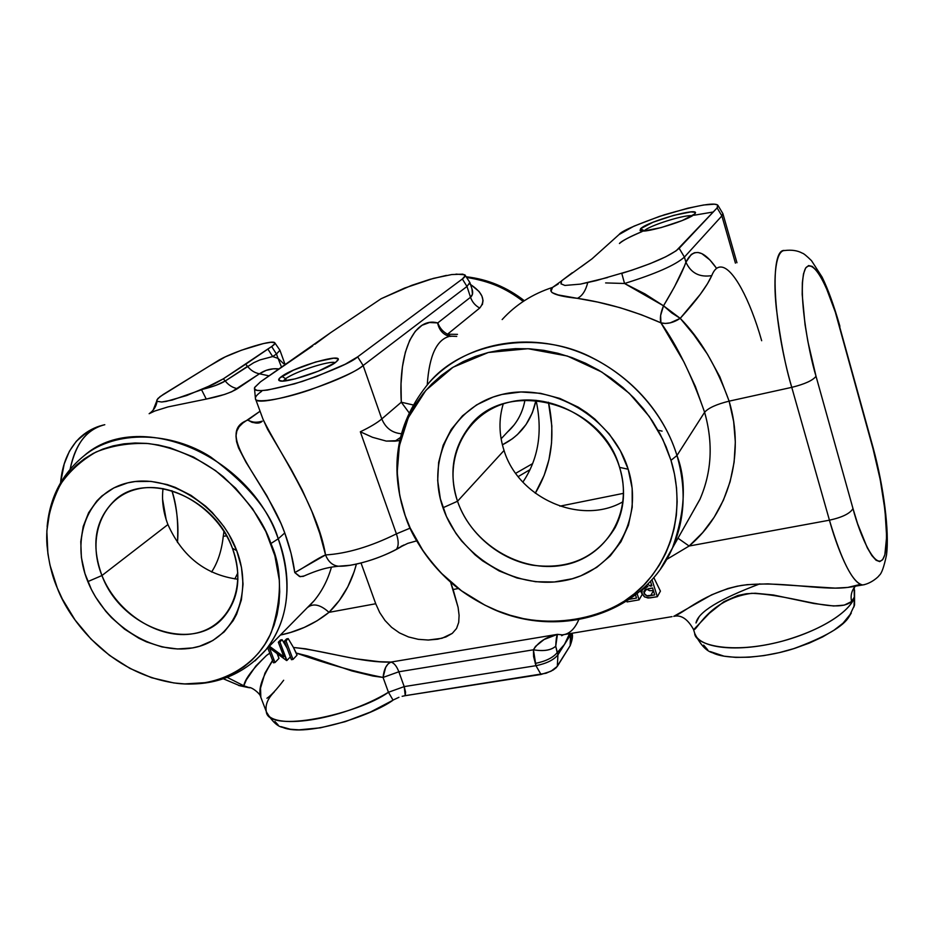 <?xml version="1.0" encoding="UTF-8"?>
<svg xmlns="http://www.w3.org/2000/svg" width="934" height="934" viewBox="0 0 934 934"><rect width="100%" height="100%" fill="white"/><g stroke="black" fill="none" stroke-linecap="round" stroke-linejoin="round"><path stroke-width="1.4" d="M854.178 588.735L854.318 597.106L851.574 601.554C850.407 596.067 851.423 591.234 854.622 587.042L855.381 586.178L854.622 587.042C851.423 591.234 850.407 596.067 851.574 601.554C836.339 614.257 795.464 595.227 751.812 593.3C707.692 599.488 696.39 632.785 693.495 629.423C687.622 618.915 681.038 614.572 673.729 616.358L711.673 594.806L727.971 588.502L737.3 586.178L747.2 584.649L767.935 583.867L835.265 588.116L847.792 587.428L860.424 584.392M674.722 615.985C684.54 612.471 705.158 592.308 741.573 585.408C778.828 580.481 819.316 590.51 846.297 587.591M759.867 583.855L759.856 583.855C719.367 599.103 698.072 612.144 695.993 622.978L699.052 616.895M854.143 588.595L854.318 597.106L854.26 589.097M854.318 597.106L854.026 606.866L854.318 597.106C852.789 605.968 832.614 626.831 782.634 641.074C730.948 654.967 694.581 644.764 694.674 633.205C698.27 647.239 732.454 652.457 772.862 643.468C813.257 634.63 849.87 613.428 854.318 597.106L851.574 601.554L844.243 605.127L833.653 605.991L813.771 603.492L773.387 594.993L755.337 593.242L746.348 593.744L737.837 595.483L723.873 601.718L709.373 613.264L693.775 629.528M280.936 726.617L282.757 727.399C305.978 737.475 371.779 715.596 393.074 700.173L388.451 692.269C358.201 714.218 267.684 733.972 266.295 711.545C265.093 704.972 267.766 698.422 274.316 691.884M399.752 547.522C384.096 556.255 367.517 562.175 350.017 565.292L338.505 566.226C332.632 565.584 328.313 561.813 325.546 554.948C347.004 553.617 370.623 546.588 396.401 533.863C370.623 546.588 347.004 553.617 325.546 554.948L319.802 533.512L311.968 511.669L302.231 490.046L290.894 468.833L267.614 429.36L262.968 419.144C277.713 449.873 317.7 506.648 325.546 554.948C328.301 561.778 332.586 565.537 338.423 566.226L340.011 566.226C356.204 566.343 387.844 555.823 403.85 544.989M605.629 282.92L624.542 283.492L663.514 305.803C660.548 312.96 659.696 318.646 660.922 322.849L683.992 362.065L695.363 386.431L704.61 412.268C713.307 442.985 711.778 471.939 700.021 499.118L689.234 518.312L699.87 499.48C711.766 472.207 713.342 443.136 704.61 412.268L676.963 455.512C686.467 488.389 684.972 519.211 672.48 547.966L660.688 568.631L672.48 547.966C685.229 511.68 686.724 480.87 676.963 455.512L670.986 460.345C680.442 490.467 682.462 538.79 648.313 580.131C614.292 622.102 540.623 633.1 489.533 607.392C471.11 598.484 455.85 587.918 443.743 575.694C423.569 554.224 410.726 534.19 405.204 515.603L401.387 502.877L398.771 489.965L397.394 476.97L397.289 464.011L398.468 451.204L400.931 438.653L404.656 426.499L409.641 414.848L415.852 403.815L423.23 393.506L431.742 384.037L441.292 375.503L451.834 367.996L463.241 361.61L475.429 356.426L488.284 352.503L501.675 349.9L515.475 348.651L529.543 348.791L543.728 350.332L557.878 353.262L571.853 357.57L585.49 363.209L598.636 370.133L611.163 378.27L622.92 387.517L633.789 397.802L643.643 408.999L652.364 420.989L659.883 433.633L666.117 446.802L670.986 460.345L674.476 474.11L676.531 487.957L677.15 501.733L676.356 515.299L674.15 528.527L670.577 541.253L665.685 553.383L659.544 564.79L652.224 575.367L643.818 585.023L634.419 593.674L624.122 601.251L613.043 607.695L601.298 612.961L589.004 617.012L576.266 619.826L563.225 621.39L549.974 621.705L536.653 620.783L523.379 618.623L510.256 615.284L497.402 610.778L484.921 605.162L461.513 590.813L440.813 572.752L431.695 562.525L423.511 551.597L410.201 528.037L405.204 515.603L399.752 495.615L397.207 472.23L399.355 445.845L408.286 417.696L425.927 390.284L453.037 367.237L488.284 352.503L528.002 348.709L567.265 356.006L601.811 372.047L629.294 393.331L649.328 416.541L662.766 439.319L670.986 460.345L676.963 455.512C668.114 426.149 643.806 383.605 591.012 357.15C538.159 330.006 463.521 341.494 429.103 382.66C460.275 347.915 513.933 333.088 565.549 347.553C617.105 362.065 661.681 405.251 676.963 455.512L704.61 412.268C708.416 407.948 716.588 404.247 729.127 401.153L791.763 387.353L829.439 520.191C836.339 545.339 850.804 583.89 862.724 584.953L864.429 584.672L862.724 584.953C852.894 583.108 841.791 561.521 829.439 520.191C842.281 517.366 850.138 513.49 852.987 508.563L816.024 376.274L807.91 341.634L805.026 324.53L802.189 294.432L802.341 282.698L803.509 273.802L805.633 268.046L808.587 265.571L812.253 266.388L816.468 270.37L821.044 277.305L825.843 286.855L835.346 312.201L873.08 448.915L880.248 479.761L885 510.384L886.646 536.653L884.848 554.738L882.677 559.723L879.723 561.614L876.08 560.248L871.889 555.613L867.277 547.791L857.622 523.799L852.987 508.563C850.138 513.49 842.281 517.366 829.439 520.191L689.117 546.028L702.695 532.567L714.206 517.191L723.418 500.157L730.108 481.734L734.112 462.248L735.327 442.074L733.657 421.573L729.127 401.153L791.763 387.353C804.781 384.119 812.872 380.43 816.024 376.274C812.872 380.43 804.781 384.119 791.763 387.353C772.535 321.296 769.639 247.825 784.677 250.522C775.885 250.23 772.955 276.581 776.282 307.811C780.334 340.291 785.494 366.805 791.763 387.353L829.439 520.191L689.117 546.028L666.584 559.501L689.117 546.028L677.991 538.217L689.117 546.028C728.286 513.151 745.484 455.512 729.127 401.153C716.588 404.247 708.416 407.948 704.61 412.268C691.685 375.305 677.115 345.498 660.922 322.849C666.899 324.332 673.332 322.837 680.221 318.354L693.717 334.617L707.447 354.184L719.834 376.787L729.127 401.153C716.518 366.28 700.22 338.68 680.221 318.354L670.227 322.86L665.312 323.456L660.922 322.849L660.63 315.435L663.514 305.803L671.709 312.913L680.221 318.354L663.514 305.803C674.675 287.333 682.147 272.81 685.93 262.221C690.926 273.067 699.531 277.538 711.743 275.623L707.458 283.773L700.278 294.327L680.221 318.354C696.472 300.538 706.991 286.294 711.743 275.623C699.531 277.538 690.926 273.067 685.93 262.221C693.121 247.662 703.197 249.518 716.156 267.789L709.945 259.991L701.808 253.628L698.025 252.472L694.499 252.729L691.277 254.445L685.93 262.221L684.412 257.083L721.877 215.894L735.432 263.143L721.877 215.894L717.125 207.885L679.158 248.292C670.6 255.764 651.477 264.124 621.775 273.382L624.542 283.492L644.974 293.918L663.514 305.803L674.395 286.995L684.517 265.933L685.93 262.221L684.412 257.083C675.574 265.046 655.61 273.837 624.542 283.492C655.61 273.837 675.574 265.046 684.412 257.083L679.158 248.292L684.412 257.083L721.877 215.894L722.881 213.606L721.877 215.894L717.125 207.885L676.204 250.779L665.732 256.803L650.204 263.61L631.536 270.323L596.125 280.632L580.388 284.134L564.883 285.442L560.96 283.808L561.766 280.679L591.981 258.87M285.687 378.69L283.154 381.049L285.687 378.69L286.411 380.698L285.687 378.69C295.319 371.498 330.332 360.162 335.248 362.672C330.332 360.162 295.319 371.498 285.687 378.69L281.811 376.344L285.687 378.69M335.388 362.567C325.464 370.389 285.092 383.582 279.651 380.803C277.842 380.126 278.565 378.644 281.811 376.344C295.132 366.455 344.471 352.351 337.688 360.466L335.388 362.567L338.085 359.637L337.723 358.714L333.73 358.166L315.645 361.995L293.498 370.133L279.733 378.013L278.881 380.36L282.558 381.072L295.307 378.842L318.401 371.16L335.388 362.567M518.183 476.609L530.057 469.615L518.183 476.609M515.708 473.304L532.66 463.591L515.708 473.304M304.064 575.963L300.223 576.698L294.782 572.577L291.058 553.302L284.765 532.94L278.215 538.813C293.043 582.886 288.91 619.907 265.816 649.866L254.994 660.887L265.816 649.866C294.957 613.078 288.898 566.494 278.215 538.813L270.907 543.53C282.08 568.141 282.255 597.62 271.42 631.991C258.239 664.611 219.677 688.627 176.876 683.326C109.08 674.138 68.486 618.46 57.266 587.965L50.004 565.198L47.891 553.699L46.84 530.979L50.074 509.334L53.296 499.165L57.581 489.568L62.87 480.636L69.151 472.476L76.366 465.155L84.445 458.769L93.33 453.375L102.927 449.056L113.166 445.868L123.942 443.837L135.138 443.008L146.661 443.393L158.371 445.004L170.163 447.83L193.49 457.041L215.614 470.666L235.602 488.155L252.589 508.761L265.851 531.586L274.853 555.66L279.266 579.944L279.698 591.852L278.974 603.434L277.083 614.584L274.071 625.185L269.973 635.143L264.847 644.367L258.753 652.761L251.76 660.268L243.937 666.818L235.391 672.363L226.18 676.858L216.419 680.279L206.192 682.602L184.745 683.921L173.712 682.929L151.553 677.71L129.908 668.394L109.488 655.364L91.018 639.066L75.117 620.071L62.344 599.033L57.266 587.965C52 575.986 48.58 561.696 46.992 545.071C45.474 525.141 50.039 504.815 60.663 484.069C69.56 471.121 81.375 460.427 96.12 451.974C112.36 445.495 129.873 442.693 148.693 443.592C176.876 447.631 203.005 460.287 223.331 476.737C248.234 500.391 264.089 522.655 270.907 543.53L278.215 538.813C270.591 511.832 248.082 484.559 210.687 456.995C172.206 432.127 116.131 429.15 84.013 455.815C137.531 408.123 249.6 453.901 278.215 538.813L284.765 532.94L280.982 523.472L266.832 495.709L245.911 462.108L238.509 447.83L236.547 441.595L235.975 435.956L236.851 431.018L239.162 426.686L242.84 423.044L260.061 411.229L247.79 420.09C251.923 422.495 256.663 422.868 262.022 421.199C257.457 422.95 252.705 422.577 247.79 420.09L252.005 422.32L256.301 423.044L260.329 422.25M308.407 606.995L314.233 600.609C322.125 591 327.857 579.839 331.442 567.125C327.857 579.816 322.137 590.965 314.279 600.562L265.816 649.866C242.501 675.854 212.859 687.015 176.876 683.326M232.414 548.27C217.669 508.516 172.113 480.45 137.228 489.089C102.11 497.133 86.453 537.937 101.946 575.531L87.831 581.602C70.073 538.825 87.621 492.183 127.713 482.866C167.525 472.873 219.84 505.06 236.722 550.64L232.414 548.27C241.859 575.788 238.976 598.717 223.786 617.047C193.35 653.847 121.233 628.22 101.946 575.531C90.785 544.802 94.988 519.783 114.567 500.496C146.253 469.942 214.692 496.853 232.414 548.27L236.722 550.64C254.188 596.102 232.321 641.261 192.556 647.916C153.024 655.224 105.028 624.519 87.831 581.602L101.946 575.531L167.922 524.558L101.946 575.531C116.948 613.241 159.189 640.164 193.852 633.591C228.713 627.59 247.685 587.918 232.414 548.27M163.03 488.564C161.629 500.437 163.263 512.439 167.922 524.558C182.328 556.664 205.667 574.889 237.937 579.243M223.261 536.326C221.662 550.698 217.762 562.595 211.574 572.017C217.762 562.595 221.662 550.698 223.261 536.326L226.612 535.836L223.261 536.326L223.962 531.376L223.261 536.326M177.472 542.514C178.896 525.538 177.04 508.259 171.903 490.677C176.643 504.769 178.499 522.048 177.472 542.514M166.17 519.631L162.563 499.106L166.17 519.631M644.262 230.791L644.262 230.791C648.99 225.619 685.988 214.049 692.129 215.859C685.988 214.049 648.99 225.619 644.262 230.791L640.596 228.702L644.262 230.791M694.686 213.991C690.039 219.794 645.277 233.593 640.479 230.745L640.596 228.702C647.437 221.451 701.376 206.426 694.989 213.653L694.873 212.252L690.903 211.913L673.671 215.357L653.018 222.245L640.596 228.702L640.059 230.535L643.713 230.99L661.027 227.627L682.334 220.517L694.686 213.991M619.592 467.374C605.909 422.355 553.126 391.381 509.625 402.11C465.903 412.163 442.646 458.956 457.52 501.243L442.985 507.757C425.904 459.633 452.091 406.103 502.083 394.428C551.831 382.006 612.564 417.556 628.185 469.242L619.592 467.374C626.014 489.031 624.531 509.112 615.156 527.605C596.838 557.458 569.261 569.985 532.427 565.175C498.791 559.174 468.506 533.267 457.52 501.243C448.857 473.947 452.5 449.464 468.483 427.795C503.87 377.149 601.671 401.06 619.592 467.374L628.185 469.242C644.565 520.763 612.657 572.519 563.424 580.796C514.389 589.821 459.376 556.045 442.985 507.757L457.52 501.243L504.045 450.468L457.52 501.243C471.798 543.67 520.203 573.278 563.167 565.163C606.306 557.703 633.941 512.252 619.592 467.374M503.251 403.873C498.651 419.132 498.919 434.66 504.045 450.468C518.475 498.359 581.123 525.994 623.048 501.686M269.494 648.009L286.586 660.536L269.494 648.009L275.016 662.521L269.494 648.009M279.009 654.991L277.958 655.61L277.106 653.59L278.997 658.353L275.016 662.521L278.997 658.353L277.958 655.61L279.009 654.979M273.452 662.79L275.016 662.521L273.452 662.79L267.766 647.881L273.452 662.79M283.831 656.777L269.412 646.211L283.831 656.777L278.32 642.23L283.831 656.777M290.346 656.847L286.913 660.478L279.896 641.95L282.091 639.697L280.515 639.977L280.982 640.829L280.515 639.977L278.32 642.23L279.896 641.95L286.586 660.536M280.924 726.617L290.334 729.244L299.008 729.839L320.444 727.819L345.23 721.655L370.436 712.058L393.074 700.173L388.451 692.269L383.057 677.442C355.912 672.118 326.97 663.992 296.23 653.053L297.024 655.154L293.007 659.427L291.431 659.696L284.415 641.144L286.002 640.864L293.007 659.427L286.002 640.864L288.186 638.611L293.451 647.472C325.861 650.753 360.769 662.93 390.902 662.078L557.435 634.349C546.402 636.79 538.404 641.938 533.431 649.795L535.964 665.685L404.2 686.607L405.566 692.141L405.251 695.667L540.996 674.465L535.964 665.685L540.996 674.465L550.943 671.277L557.306 666.374L570.172 645.674L571.316 633.369L557.937 654.839L557.189 652.609L564.463 644.46L569.588 633.661C566.413 642.452 562.28 648.768 557.189 652.609C553.056 657.699 545.725 661.307 535.205 663.444C545.725 661.307 553.056 657.699 557.189 652.609L555.742 646.211C551.095 650.321 543.658 651.523 533.431 649.795C543.623 651.477 551.06 650.286 555.742 646.211C555.963 640.07 556.524 636.112 557.435 634.349L562.443 634.863C569.226 634.198 574.655 629.154 578.73 619.744M570.546 633.497L570.826 634.361L557.937 654.839L557.306 666.374L557.937 654.839C553.804 659.941 546.483 663.549 535.964 665.685C546.483 663.549 553.804 659.941 557.937 654.839L555.742 646.211L557.435 634.349L544.067 639.521L535.509 646.398L533.431 649.795L533.606 656.602L535.964 665.685L404.2 686.607L405.251 695.667L546.063 673.251L553.08 670.11L556.325 667.6L570.172 645.674L570.546 633.497M308.535 606.878L308.944 606.505C314.454 603.282 321.133 605.232 328.99 612.354L375.725 603.749L379.729 612.587L385.018 620.503L391.638 627.368L399.495 632.913L408.485 636.941L418.269 639.323L428.274 640.035L442.027 638.261L452.289 633.369L456.551 628.477L458.711 622.394L459.096 615.319L458.092 607.334L450.527 581.987L453.13 589.494L458.454 588.513L453.13 589.494L458.092 607.334L459.096 615.319L458.711 622.394L456.551 628.477L452.289 633.369L445.938 636.953L437.742 639.206L428.274 640.035L418.269 639.323L408.485 636.941L399.495 632.913L391.638 627.368L385.018 620.503L379.729 612.587L375.725 603.749L361.026 562.992L375.725 603.749L328.99 612.354L339.322 600.48L347.763 586.879L354.138 571.771L356.403 564.089C351.324 583.318 342.183 599.406 328.99 612.354C321.133 605.232 314.454 603.282 308.944 606.505L308.605 606.808M628.185 469.242L620.433 450.877L609.201 433.948L594.946 419.168L586.856 412.793L578.251 407.166L559.828 398.433L540.471 393.307L520.95 391.976L502.083 394.428L493.14 397.043L476.632 404.866L462.482 415.828L451.204 429.477L443.171 445.226L438.63 462.458L437.684 480.531L440.346 498.779L446.464 516.525L455.78 533.174L461.548 540.903L475.021 554.808L482.598 560.867L499.141 570.943L517.027 577.994L535.637 581.73L554.294 581.987L572.32 578.73L580.878 575.788L596.709 567.393L610.264 555.893L621.005 541.662L628.442 525.223L632.225 507.197L632.155 488.272L628.185 469.242M455.99 274.117L464.782 274.771C465.821 275.588 465.004 276.989 462.353 278.986L357.664 356.846L363.139 365.521L381.796 418.934C377.243 422.798 370.086 427.083 360.337 431.788L396.401 533.863C398.666 540.681 398.771 545.666 396.705 548.818C398.771 545.666 398.666 540.681 396.401 533.863L410.201 528.107L396.401 533.863L360.337 431.788L372.514 437.299L386.267 441.082L399.647 440.556L395 441.152L400.312 437.579L395 441.152L386.267 441.082L372.514 437.299L360.337 431.788C370.086 427.083 377.243 422.798 381.796 418.934L401.293 402.215L413.038 404.924L401.293 402.215L409.034 412.665L401.293 402.215L381.796 418.934C385.544 427.959 392.046 432.886 401.293 433.738C392.046 432.886 385.544 427.959 381.796 418.934L363.139 365.521L466.977 286.469L469.86 282.477L466.977 286.469L462.353 278.986L466.977 286.469L470.526 297.257C472.207 302.056 475.278 305.651 479.726 308.033L447.514 334.209C442.844 331.698 439.61 327.916 437.812 322.872L470.526 297.257C472.709 295.319 473.211 292.611 472.055 289.143M234.831 578.952L237.831 572.904M558.24 284.006L552.554 287.415L561.567 280.947L552.554 287.415L551.072 291.198L552.122 292.634L558.065 294.911L577.387 298.331C582.197 296.043 585.641 290.813 587.719 282.652C585.641 290.813 582.197 296.043 577.387 298.331L597.76 302.091L619.931 307.66L641.308 314.723L660.922 322.849C633.906 310.812 606.061 302.639 577.387 298.331C555.1 295.938 546.822 292.295 552.554 287.415C532.543 293.93 515.743 304.647 502.165 319.556C515.743 304.647 532.543 293.93 552.554 287.415L557.47 284.24M581.088 266.855L592.004 258.846L619.044 234.562C621.367 231.13 636.474 224.545 664.378 214.797C696.239 205.538 713.996 202.293 717.639 205.048L717.125 207.885L718.153 206.029L717.219 204.791L714.382 204.207L703.664 204.99L687.763 208.212L659.509 216.384L633.917 226.18L619.044 234.562L592.004 258.846M873.127 447.748L839.736 327.075L873.08 448.915C879.559 470.794 890.651 528.481 884.848 554.738C877.773 577.27 859.607 534.925 852.987 508.563L816.024 376.274C808.284 351.406 796.527 285.699 805.633 268.046C815.907 255.659 833.712 303.071 839.736 327.075L839.876 326.176C833.957 305.523 828.026 289.178 822.107 277.118L811.518 260.679C806.637 255.893 803.555 253.371 802.259 253.137C797.578 250.545 791.717 249.67 784.677 250.522M720.231 267.031C716.74 267.252 713.915 270.113 711.743 275.623C714.043 269.809 717.055 266.949 720.803 267.031C732.688 267.019 749.967 299.347 761.665 340.723M619.429 243.505C623.153 240.236 630.707 236.267 642.102 231.574C628.745 237.318 621.192 241.287 619.429 243.505M713.261 211.995L694.114 215.229M607.637 277.515L580.388 284.134L564.883 285.442L560.96 283.808L561.766 280.679L572.25 272.74M624.542 283.492L621.775 273.382M662.089 431.123L658.47 430.329M548.445 402.239L551.842 425.986L551.55 443.101L548.97 459.656L544.16 475.348L535.275 493.222C551.095 466.953 555.613 437.182 548.83 403.92M559.91 506.158L623.562 493.327L559.91 506.158M437.754 322.907L437.602 322.907C439.05 329.9 442.903 334.384 449.149 336.38C442.903 334.384 439.05 329.9 437.602 322.907L437.812 322.872C439.61 327.916 442.844 331.698 447.514 334.209L450.293 336.147M450.281 336.158L447.514 334.209L457.473 334.36M89.197 431.87L84.609 434.228L76.284 441.292L69.385 451.309L64.224 463.929L60.593 482.75C62.216 464.081 68.439 449.266 79.25 438.291C85.157 432.617 92.011 428.519 99.821 425.997M70.143 469.16C75.199 444.082 86.745 429.266 104.795 424.713C87.411 428.309 75.852 443.125 70.143 469.16M156.76 400.616L157.881 398.514L163.088 394.545L217.669 360.933C230.184 352.667 271.817 339.299 274.678 342.661C275.53 343.338 274.538 344.623 271.666 346.526L276.464 354.021L279.931 350.25L276.464 354.021L271.666 346.526L267.848 349.012L272.67 356.543L276.464 354.021L278.04 358.376L283.667 363.711M210.255 365.544L225.246 356.893L241.392 350.238L263.458 343.549L271.082 342.276L274.759 342.743L274.9 343.619L271.666 346.526L245.677 364.225L247.545 366.338L245.677 364.225L223.331 378.83L225.246 381.002L253.744 362.696L259.932 359.929L272.67 356.543L267.848 349.012L223.331 378.83L214.528 383.792L186.753 395.514L166.205 401.41L161.687 402.005L157.064 401.305L156.854 400.032L159.971 396.681L207.138 367.424M202.55 389.338C212.648 386.839 220.214 384.061 225.246 381.002L223.331 378.83L202.55 389.338L215.789 385.403L225.246 381.002C228.573 385.17 232.636 387.727 237.434 388.661C230.605 392.864 220.214 396.343 206.262 399.075L201.557 389.758L202.55 389.338M156.678 401.153L157.064 401.305C156.235 406.383 153.725 410.435 149.522 413.435C153.725 410.435 156.235 406.383 157.064 401.305L161.687 402.005L172.171 400.067L201.557 389.758L206.262 399.075L168.038 406.909L154.799 411.018L149.136 413.704M278.04 358.376L276.464 354.021L272.67 356.543L278.04 358.376L281.624 367.331L278.04 358.376L272.67 356.543M206.262 399.075L224.569 394.452L231.784 391.731L259.442 373.787L269.144 375.888L259.442 373.787L266.178 370.354L273.335 368.825L279.266 368.942C272.168 368.101 265.56 369.724 259.442 373.787C254.748 372.899 250.779 370.413 247.545 366.338C250.779 370.413 254.748 372.899 259.442 373.787L237.434 388.661C232.636 387.727 228.573 385.17 225.246 381.002L247.545 366.338M236.722 550.64L228.935 534.4L223.997 526.694L212.275 512.509L205.608 506.181L191.026 495.37L175.288 487.396L167.198 484.571L150.946 481.384L135.196 481.535L127.713 482.866L113.855 487.91L101.934 495.931L96.844 500.951L88.613 512.743L83.208 526.472L80.779 541.58L81.386 557.493L84.971 573.639L91.369 589.412L95.548 596.989L105.67 611.175L111.531 617.666L124.561 629.142L138.956 638.296L146.521 641.891L162.014 646.935L177.553 648.978L192.556 647.916L199.689 646.211L212.87 640.502L224.172 631.898L233.138 620.678L236.629 614.21L241.392 599.85L243.05 584.042L241.474 567.417L236.722 550.64M501.114 438.805L514.05 425.017C519.666 417.778 523.309 409.454 524.966 400.032C522.608 412.956 516.782 423.616 507.501 432.01M502.399 444.829C520.413 435.746 531.609 420.895 535.999 400.289L532.345 412.793L526.064 424.515L517.529 434.473L512.521 438.676L502.399 444.829M524.114 300.841L511.085 291.992L501.675 287.077L481.956 280.095L471.857 278.11M467.327 277.561C489.369 281.076 507.991 289.038 523.203 301.448C506.205 288.256 487.583 280.293 467.327 277.561M469.58 283.901C482.691 292.307 486.077 300.351 479.726 308.033L447.514 334.209M470.491 284.403L479.107 291.536L481.909 296.066L483.053 300.55L482.364 304.647M262.267 421.199C259.337 424.071 254.503 423.697 247.79 420.09C212.38 432.932 266.926 482.131 284.765 532.94C289.785 546.845 293.124 560.061 294.782 572.577L299.51 576.5L303.246 576.36M325.546 554.948L294.782 572.577C301.647 569.226 318.471 557.575 325.546 554.948M479.726 308.033C475.278 305.651 472.207 302.056 470.526 297.257L466.977 286.469L363.139 365.521C342.965 382.321 254.562 409.396 255.449 398.69C254.667 403.091 278.671 400.581 310.1 389.852C340.385 378.62 358.061 370.506 363.139 365.521L357.664 356.846C352.328 361.925 333.893 370.121 302.347 381.434C268.537 391.113 252.635 393.156 254.62 387.54L260.504 381.819L330.799 332.562L381.154 298.717L404.55 288.092L433.434 278.379L451.752 274.549L462.855 274.152M462.89 274.164L465.214 275.705L462.353 278.986L357.664 356.846L345.241 364.213L316.229 376.636L294.537 383.851L267.334 390.108L261.205 390.634L256.978 390.33L254.795 389.221L254.69 387.377L260.504 381.819L312.703 345.919M254.48 388.357L255.449 398.69C255.04 396.962 257.107 394.498 261.66 391.311M314.968 344.249L330.799 332.562L381.154 298.717L411.602 285.395L429.92 279.359L446.359 275.402M437.812 322.872L470.526 297.257L472.452 294.268L471.95 288.839M437.602 322.907L429.5 322.51L422.005 325.289L415.326 331.243L409.711 340.303L405.344 352.281L402.414 366.887L401.036 383.699L401.293 402.215C398.047 349.853 415.116 316.614 437.602 322.907M456.749 336.403L450.386 336.135C436.972 338.914 429.266 355.118 427.258 384.738C429.301 354.862 437.112 338.645 450.702 336.088L450.76 336.45M396.705 548.818L407.761 543.366L416.751 540.844L407.761 543.366L396.705 548.818M328.99 612.354C314.793 623.725 298.6 631.291 280.387 635.05L290.521 632.458L304.274 627.426L317.081 620.783L328.99 612.354M238.707 685.533L243.797 685.778L227.254 677.384L243.797 685.778L238.707 685.533M248.841 687.681L243.797 685.778C244.801 679.38 252.39 669.269 266.564 655.411L269.786 653.181M273.709 659.1C262.174 676.648 257.854 689.339 260.761 697.161M249.775 687.809L243.797 685.778L246.378 679.812L255.846 666L266.529 655.458M266.949 698.258C271.117 695.48 276.686 689.479 283.667 680.244M274.946 721.48L278.157 724.982M398.935 697.301L393.914 699.671M402.145 696.309L405.251 695.667L402.145 696.309M272.541 660.396L264.976 673.087L260.528 688.101L260.82 697.313L266.295 711.545C269.809 731.077 341.552 720.569 388.451 692.269L404.2 686.607L388.451 692.269L383.057 677.442L398.841 671.779L404.2 686.607L398.841 671.779L533.431 649.795L398.841 671.779C396.693 666.117 394.055 662.883 390.902 662.078C394.055 662.883 396.693 666.117 398.841 671.779L383.057 677.442L385.672 667.343L388.065 663.922L390.902 662.078C386.559 664.016 383.944 669.129 383.057 677.442L372.923 676.029L351.849 670.927L307.601 655.937L296.23 653.053L293.451 647.472L297.024 655.154L293.007 659.427L291.431 659.696L284.415 641.144L286.598 638.891L288.186 638.611L293.451 647.472L305.675 648.826L355.399 658.762L379.402 661.704L390.902 662.078L557.435 634.349L562.28 634.875L561.661 635.715L563.669 634.641M287.065 639.755L286.598 638.891L287.065 639.755M286.75 647.589L282.091 639.697L286.75 647.589M626.772 601.064L627.041 601.928L626.772 601.064M635.505 594.888L636.509 598.064L635.505 594.888M639.113 599.85L627.041 601.928L639.113 599.85L637.128 593.615L639.113 599.85L642.288 594.269L639.113 599.85M629.446 599.289L636.509 598.064M640.432 590.872L642.288 594.269L640.432 590.872M635.669 595.413L634.56 595.612L635.669 595.413M703.652 645.125L707.75 649.877M710.272 651.57L724.048 656.17L735.723 657.396L749.185 657.209L763.919 655.61L779.283 652.632L794.624 648.394L809.276 643.094L822.585 636.941L833.992 630.216L843.017 623.211L851.294 613.066M710.307 651.593L712.759 652.843C725.449 659.497 760.638 659.159 793.071 648.885C825.002 637.21 843.729 626.364 849.263 616.335L851.271 613.089M648.044 598.017L657.349 596.709L651.955 579.582L657.349 596.709L660.42 591.129L657.349 596.709L649.936 597.912L644.764 597.024L642.043 593.51L644.285 596.698L648.044 598.017M643.491 588.198L647.904 586.564L646.375 585.42L647.904 586.564L642.148 589.821L642.043 593.51L641.821 590.872L643.001 588.618M651.383 584.252L650.309 586.143L647.647 584.159L650.309 586.143L651.885 585.863L650.438 581.252L651.885 585.863M654.734 594.911L650.683 595.612L653.415 590.72L650.683 595.612C647.729 596.534 645.487 595.717 643.97 593.183L644.086 590.953L648.593 588.665L652.562 588L654.734 594.911L646.807 595.764L643.97 593.183L646.211 589.237L643.97 593.183L643.935 591.339L645.359 589.611L652.562 588L654.734 594.911M646.713 589.074L649.515 590.72L653.356 590.522M653.765 577.516L660.42 591.129L653.765 577.516M287.042 639.708L287.193 638.786M672.036 616.638L562.28 634.875M854.143 588.654L854.855 586.412L847.792 587.428L862.724 584.953C871.399 583.54 879.127 576.22 879.151 575.437C881.509 573.885 883.961 567.066 886.506 554.994C889.542 531.609 883.646 486.275 873.138 447.795M854.552 590.031L854.552 605.057L849.263 616.335M266.529 712.128C272.121 721.468 277.538 726.559 282.757 727.399M689.21 518.335L672.48 547.966C643.071 615.786 556.057 640.059 489.533 607.392M443.743 575.694C426.102 558.287 413.19 538.136 405.017 515.264M404.971 515.148C388.883 465.716 396.927 421.561 429.103 382.66M736.961 262.746L722.881 213.606L717.884 205.282M536.058 400.289C542.876 431.648 538.474 458.921 522.877 482.107M274.783 342.766L279.931 350.25L285.209 364.867M153.141 410.131L156.678 401.211M47.132 526.613C49.794 497.343 62.088 473.748 84.013 455.815M466.767 276.838C487.746 279.266 506.928 287.228 524.324 300.701M464.957 274.935L469.895 282.582L472.067 289.201M262.968 419.144L255.449 398.69M400.196 547.266L403.208 545.386L401.06 546.367M303.06 576.43C323.106 567.522 332.107 566.996 338.493 566.226L349.316 565.409M223.331 678.784L239.898 685.789L248.467 687.587C251.036 686.28 260.621 693.904 260.644 696.846M571.877 633.275C573.091 635.178 572.53 639.3 570.195 645.627M694.803 633.626C700.43 644.81 706.419 651.22 712.759 652.843M693.507 629.458L694.674 633.205"/></g></svg>
